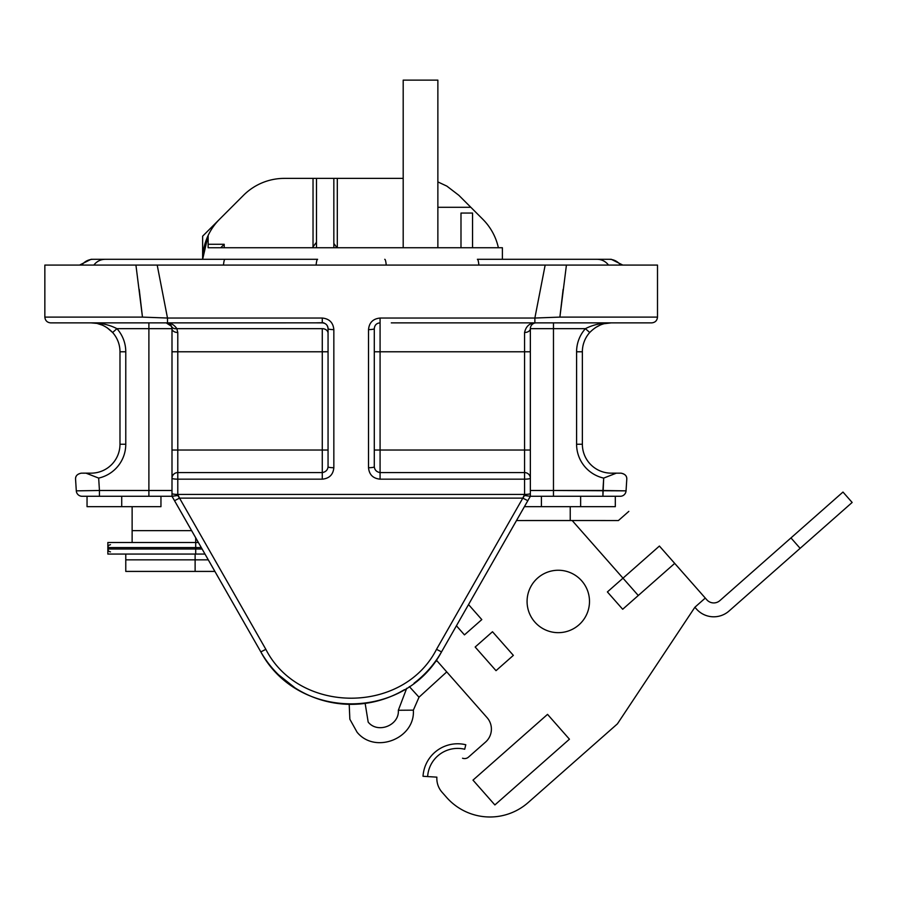 <?xml version="1.0" encoding="UTF-8"?>
<svg xmlns="http://www.w3.org/2000/svg" width="897" height="897" viewBox="0 0 897 897"><rect width="100%" height="100%" fill="white"/><g stroke="black" fill="none" stroke-linecap="round" stroke-linejoin="round"><path stroke-width="1.35" d="M631.499 322.875L567.913 322.875L631.499 322.875M640.178 322.875L651.727 322.875L640.178 322.875M563.865 322.875L651.727 322.875L534.87 322.875L534.87 318.043L559.885 317.101L563.125 289.35L559.885 317.101L657.501 317.101C657.142 320.588 655.225 322.516 651.727 322.875C655.225 322.516 657.142 320.588 657.501 317.101L559.885 317.101L566.422 265.086L657.501 265.086L657.501 317.101L657.501 265.086L566.422 265.086L559.885 317.101L534.87 318.043L380.081 318.043C373.029 318.76 369.183 322.606 368.521 329.603L368.521 467.729C369.194 474.67 373.051 478.482 380.081 479.166L380.081 322.875C376.572 323.144 374.643 325.073 374.296 328.661L374.296 351.781L524.566 351.781L524.566 450.036L530.351 450.036L530.351 328.661A5.774 5.774 0 0 1 536.126 322.875C529.925 322.752 526.068 325.959 524.566 332.507A5.774 3.857 0 0 0 530.351 328.661A5.774 3.857 0 0 1 524.566 332.507L524.566 351.781L530.351 351.781L530.351 328.661A5.774 5.774 0 0 1 536.126 322.875C529.925 322.752 526.068 325.959 524.566 332.507L524.566 351.781L530.351 351.781L530.351 490.491L553.471 490.491L553.471 328.661L530.351 328.661L585.416 328.661L589.721 332.507C596.157 325.959 603.333 322.752 611.272 322.875C601.607 322.819 592.995 324.748 585.416 328.661C592.995 324.748 601.607 322.819 611.272 322.875C603.333 322.752 596.157 325.959 589.721 332.507A28.895 28.895 0 0 0 582.366 351.781A28.895 28.895 0 0 1 589.721 332.507L585.416 328.661A34.68 34.68 0 0 0 576.592 351.781L576.592 444.25A34.68 34.68 0 0 0 603.692 478.09L616.407 473.134L611.272 473.156A28.895 28.895 0 0 1 582.366 444.25L582.366 351.781L582.366 444.25A28.895 28.895 0 0 0 611.272 473.156L616.407 473.134L612.864 473.145L616.396 473.134L603.692 478.09L602.919 490.491L626.05 490.85L626.779 479.29C626.947 475.971 625.03 473.919 621.004 473.156C625.108 474.02 627.025 476.06 626.779 479.29C626.947 475.971 625.03 473.919 621.004 473.156L616.407 473.156L621.004 473.156C625.108 474.02 627.025 476.06 626.779 479.29L626.05 490.85A5.774 5.774 0 0 1 620.287 496.276L530.351 496.276L530.351 450.036L524.566 450.036L524.566 472.584A5.774 5.64 0 0 1 530.351 478.224L530.351 490.491L553.471 490.491L553.471 496.276L530.351 496.276L441.526 651.884C404.48 721.188 297.871 721.177 260.825 651.884A104.041 104.041 0 0 0 403.437 690.264A104.041 104.041 0 0 1 365.135 703.405A104.041 104.041 0 0 0 403.437 690.264A104.041 104.041 0 0 1 260.825 651.884L172.022 496.288L174.523 500.683L179.546 498.138L522.805 498.138L524.566 495.503L524.566 494.426L177.785 494.426L177.785 450.036L328.055 450.036L328.055 333.28L328.055 450.036L322.281 450.036L322.281 472.584C325.734 471.979 327.652 470.05 328.055 466.788L328.055 328.661A5.774 5.774 0 0 0 326.373 324.579A5.774 5.774 0 0 1 328.055 328.661C327.708 325.073 325.779 323.144 322.281 322.875C325.779 323.144 327.708 325.073 328.055 328.661A5.774 0.942 -0 0 0 333.841 329.603C333.179 322.606 329.322 318.76 322.281 318.043L167.492 318.043L167.492 322.875L315.374 322.853L138.486 322.875L167.492 322.875L167.492 318.043L157.199 265.086L566.422 265.086L545.163 265.086L534.87 318.043L380.081 318.043C373.029 318.76 369.183 322.606 368.521 329.603L368.521 467.729C369.194 474.67 373.051 478.482 380.081 479.166L524.566 479.166L524.566 494.426L177.785 494.426L179.546 498.138L522.805 498.138L524.566 494.426A5.774 0.942 180 0 0 530.351 493.485L530.351 478.224A5.774 0.942 180 0 1 524.566 479.166L524.566 494.426A5.774 0.942 180 0 0 530.351 493.485L530.351 496.276L524.566 495.503L530.34 496.288L527.828 500.683L522.805 498.138L436.514 649.338C403.28 714.483 299.082 714.483 265.848 649.338L179.546 498.138L174.523 500.683L172.022 496.288L177.785 495.503L179.546 498.138L265.848 649.338L260.825 651.884A104.041 104.041 0 0 0 349.202 704.324A104.041 104.041 0 0 1 260.825 651.884L172 496.276L82.064 496.276A5.774 5.774 0 0 1 76.301 490.85L99.444 490.491L99.444 496.276L82.064 496.276A5.774 5.774 0 0 1 76.301 490.85L99.444 490.491L99.444 496.276L172 496.276L177.785 495.503L177.785 479.166A5.774 0.942 180 0 1 172 478.224L172 496.276L160.955 496.276L172 496.276L172 493.485A5.774 0.942 0 0 0 177.785 494.426A5.774 0.942 0 0 1 172 493.485L172 478.224A5.774 5.64 0 0 1 177.785 472.584L177.785 351.781L328.055 351.781L322.281 351.781L322.281 472.584C325.734 471.979 327.652 470.05 328.055 466.788A5.774 0.942 180 0 0 333.841 467.729A5.774 0.942 180 0 1 328.055 466.788L328.055 328.661A5.774 0.942 -0 0 0 333.841 329.603C333.179 322.606 329.322 318.76 322.281 318.043L322.281 322.718L315.374 322.853L323.918 322.875L322.281 322.718L322.281 318.043L167.492 318.043L157.199 265.086L545.163 265.086L534.87 318.043L534.87 322.875L563.865 322.875M391.294 322.875L534.87 322.875L391.294 322.875M525.418 504.921L530.015 496.86L525.418 504.921M414.055 683.189A104.041 104.041 0 0 0 441.526 651.884C404.48 721.188 297.871 721.177 260.825 651.884L265.848 649.338C299.082 714.483 403.28 714.483 436.514 649.338L441.526 651.884L436.514 649.338L522.805 498.138L527.828 500.683L441.526 651.884A104.041 104.041 0 0 1 414.055 683.189M172 450.036L172 478.224A5.774 5.64 0 0 1 177.785 472.584L322.281 472.584L177.785 472.584L177.785 479.166L322.281 479.166C329.311 478.482 333.157 474.67 333.841 467.729L333.841 329.603L333.841 467.729C333.157 474.67 329.311 478.482 322.281 479.166L322.281 472.584L322.281 479.166L177.785 479.166A5.774 0.942 180 0 1 172 478.224L172 450.036L177.785 450.036L177.785 332.507L176.821 328.661C174.231 324.736 170.699 322.819 166.225 322.875A5.774 5.774 0 0 1 172 328.661L172 450.036L322.281 450.036L322.281 328.661A5.774 4.62 180 0 1 328.055 333.28A5.774 4.62 180 0 0 322.281 328.661L322.281 351.781L177.785 351.781L177.785 332.507L176.821 328.661C174.231 324.736 170.699 322.819 166.225 322.875A5.774 5.774 0 0 1 172 328.661L171.518 326.351L166.225 322.875L171.518 326.351A5.774 4.474 -23.6 0 0 176.821 328.661L322.281 328.661L176.821 328.661A5.774 4.474 -23.6 0 1 171.518 326.351L172 328.661A5.774 3.857 0 0 0 177.785 332.507A5.774 3.857 0 0 1 172 328.661L172 450.036M112.63 332.507A28.895 28.895 0 0 1 119.985 351.781L125.771 351.781A34.68 34.68 0 0 0 116.935 328.661L112.63 332.507C106.205 325.959 99.018 322.752 91.09 322.875C100.722 322.808 109.344 324.736 116.935 328.661L148.891 328.661L148.891 490.491L172 490.491L99.444 490.491L98.67 478.09L86 473.145L81.347 473.156C77.243 474.02 75.326 476.06 75.572 479.29C75.404 475.971 77.333 473.919 81.347 473.156C77.243 474.02 75.326 476.06 75.572 479.29L76.301 490.85L75.572 479.29C75.404 475.971 77.333 473.919 81.347 473.156L86 473.156L98.67 478.09L86 473.145L98.67 478.09A34.68 34.68 0 0 0 125.771 444.25L119.985 444.25A28.895 28.895 0 0 1 91.09 473.156L86 473.145L91.09 473.156A28.895 28.895 0 0 0 119.985 444.25L119.985 351.781L119.985 444.25L125.771 444.25L125.771 351.781L119.985 351.781A28.895 28.895 0 0 0 112.63 332.507L116.935 328.661L148.891 328.661L148.891 496.276L148.891 490.491L99.444 490.491L98.67 478.09A34.68 34.68 0 0 0 125.771 444.25L125.771 351.781A34.68 34.68 0 0 0 116.935 328.661C109.344 324.736 100.722 322.808 91.09 322.875C99.018 322.752 106.205 325.959 112.63 332.507L106.978 327.64M102.325 325.151L97.695 323.649M436.323 660.091L434.182 663.029L436.323 660.091L487.06 717.622L436.323 660.091M404.446 689.67L399.916 692.215L404.446 689.67M383.097 699.324L368.331 702.923L383.097 699.324M335.5 703.158L320.666 699.772L335.5 703.158M295.113 687.943L278.519 674.768L295.113 687.943M139.226 289.35L142.466 317.101L135.929 265.086L157.199 265.086L44.85 265.086L135.929 265.086L142.466 317.101L167.492 318.043L142.466 317.101L139.226 289.35M50.636 322.875L138.486 322.875L50.636 322.875C47.137 322.516 45.209 320.588 44.85 317.101L142.466 317.101L44.85 317.101C45.209 320.588 47.137 322.516 50.624 322.875M602.919 490.491L602.919 496.276L553.471 496.276L553.471 328.661L585.416 328.661A34.68 34.68 0 0 0 576.592 351.781L582.366 351.781L576.592 351.781L576.592 444.25L582.366 444.25L576.592 444.25A34.68 34.68 0 0 0 603.692 478.09L602.919 496.276L620.287 496.276A5.774 5.774 0 0 0 626.05 490.85L553.471 490.491L602.919 490.491M611.171 322.875L604.656 323.649L611.171 322.875M600.037 325.151L595.373 327.64L600.037 325.151M195.12 559.851L195.12 571.411L214.888 571.411L260.825 651.884L214.888 571.411L125.771 571.411L125.771 559.851L208.295 559.851M437.871 80.125L437.871 247.74L437.871 80.125L403.19 80.125L437.871 80.125M403.19 247.74L403.19 80.125L403.19 247.74M204.808 244.444L204.83 244.276A57.8 57.8 90 0 1 219.563 219.249L243.502 195.311A57.8 57.8 90 0 1 284.371 178.38L403.19 178.38L333.841 178.38L333.841 243.491L337.059 247.74M333.841 244.018L333.841 247.74M312.369 247.74L316.495 242.268L316.495 178.38L333.841 178.38M221.985 247.74L220.729 247.74L224.205 244.276L208.138 244.276M502.398 259.3L502.398 247.74L208.138 247.74L502.398 247.74L502.398 259.3M208.138 247.74L208.138 235.563M202.644 259.3A57.8 57.8 90 0 1 204.673 244.937L202.644 259.3L208.126 235.541M482.788 219.249A57.8 57.8 90 0 1 498.373 247.74A57.8 57.8 90 0 0 482.788 219.249L470.824 207.285L482.788 219.249M437.871 207.285L470.824 207.285L458.849 195.311L470.824 207.285L437.871 207.285M472.551 213.06L460.991 213.06L460.991 247.74L460.991 213.06L472.551 213.06L472.551 247.74L472.551 213.06M494.561 236.259L494.236 235.541M437.871 181.912L446.874 186.128L458.849 195.311L446.874 186.128L437.871 181.912M530.06 496.871L529.678 497.454L530.06 496.871M172.673 497.443L172.291 496.871L172.673 497.443M374.296 466.788L374.296 328.661A5.774 0.942 180 0 1 368.521 329.603A5.774 0.942 180 0 0 374.296 328.661L374.296 351.781L524.566 351.781L524.566 472.584A5.774 5.64 0 0 1 530.351 478.224A5.774 0.942 180 0 1 524.566 479.166L524.566 472.584L380.081 472.584L380.081 450.036L524.566 450.036L380.081 450.036L380.081 322.875C376.572 323.144 374.643 325.073 374.296 328.661L374.296 466.788C374.699 470.05 376.628 471.99 380.081 472.584C376.628 471.99 374.699 470.05 374.296 466.788A5.774 0.942 180 0 1 368.521 467.729A5.774 0.942 180 0 0 374.296 466.788M570.234 519.688L570.234 506.67L570.234 519.688M110.488 544.703A2.893 2.893 0 0 0 107.853 547.585L107.853 548.998A2.893 2.893 0 0 0 110.488 551.868M132.128 542.506L132.128 506.67L132.128 530.643L191.622 530.643M615.308 496.276L615.308 506.67L524.409 506.67L541.407 506.67L541.407 496.276L541.407 506.67L580.639 506.67L580.639 496.276L615.308 496.276L615.308 506.67L580.639 506.67L580.639 496.276L615.308 496.276M160.955 506.67L160.955 496.276L160.955 506.67L87.043 506.67L87.043 496.276L121.723 496.276L121.723 506.67L87.043 506.67L87.043 496.276L121.723 496.276L121.723 506.67L160.955 506.67M172.146 496.276L172.874 496.276L172.146 496.276M659.407 546.049L706.814 599.801A9.25 9.25 -95.6 0 0 719.865 600.62L842.978 492.049L852.15 502.455L842.978 492.049L852.15 502.455L729.037 611.025A23.12 23.12 84.4 0 1 696.408 608.973L694.883 607.247L617.405 723.868L528.198 802.535A57.8 57.8 84.5 0 1 446.616 797.422L442.03 792.219A20.81 20.81 84.5 0 1 436.873 777.15L423.025 776.286L436.873 777.15A20.81 20.81 84.5 0 0 442.03 792.219L446.616 797.422A57.8 57.8 84.5 0 0 528.198 802.535L617.405 723.868L694.883 607.247L705.289 598.064L674.701 563.383L706.814 599.801A9.25 9.25 -95.6 0 0 719.865 600.62L842.978 492.049L852.15 502.455L842.978 492.049L852.15 502.455L729.037 611.025A23.12 23.12 84.4 0 1 696.408 608.973L694.883 607.247L705.289 598.064L659.407 546.049L607.392 591.93L622.686 609.265L674.701 563.383M618.425 520.54L600.497 520.54L618.425 520.54L628.831 511.368L618.425 520.54M547.54 714.371L472.988 780.132L494.875 804.945L569.438 739.195L547.54 714.371M492.498 631.735L475.163 647.029L496.019 670.664L513.353 655.371L492.498 631.735M456.427 625.781L464.455 634.885L481.801 619.592L468.537 604.556M623 578.161L572.185 520.54L570.234 520.54L570.234 506.67L570.234 520.54L572.185 520.54L516.493 520.54L605.318 520.518M485.524 742.099A17.335 17.335 -95.5 0 0 487.06 717.622A17.335 17.335 -95.5 0 1 485.524 742.099L468.469 757.135L485.524 742.099M463.121 758.38A5.774 5.774 -99.1 0 0 468.469 757.135A5.774 5.774 -99.1 0 1 463.121 758.38L462.527 758.223L463.121 758.38M464.702 749.242L465.79 744.745A34.68 34.68 -95.4 0 0 423.025 776.286A34.68 34.68 -95.4 0 1 465.79 744.745L464.702 749.242A30.05 30.05 84.6 0 0 427.645 776.567A30.05 30.05 84.6 0 1 464.702 749.242M202.632 259.3L202.632 236.18L243.502 195.311A57.8 57.8 90 0 1 284.371 178.38L316.495 178.38L316.495 247.74M195.703 537.785L195.703 554.066L107.853 554.066L107.853 542.506L198.394 542.506M195.703 554.066L204.998 554.066M195.12 554.066L195.12 571.411L125.771 571.411L125.771 554.066M172 328.661L148.891 328.661L148.891 322.875L148.891 328.661L172 328.661M172 351.781L177.785 351.781L172 351.781M553.471 322.875L553.471 328.661L553.471 322.875M337.306 247.74L337.306 178.38M313.031 178.38L313.031 247.639M224.205 247.74L224.205 244.276M374.296 450.036L380.081 450.036L374.296 450.036M380.081 322.718L380.081 318.043L380.081 322.718M107.853 547.585L201.298 547.585M195.703 547.585L195.703 548.998L202.094 548.998M107.853 548.998L195.703 548.998M852.15 502.455L842.978 492.049L852.15 502.455M537.639 578.049A31.216 31.216 -95.5 0 0 548.336 631.039A31.216 31.216 -95.5 0 0 588.881 595.294A31.216 31.216 -95.5 0 0 537.639 578.049M638.283 595.507L572.185 520.54M790.952 537.92L800.135 548.325L790.952 537.92M446.74 671.909L419.011 697.204L413.36 710.155L398.335 710.267C399.468 725.438 377.659 733.993 368.185 722.096L365.146 703.383M419.011 697.204L409.324 686.586M223.476 265.086A14.453 1.861 -90 0 1 224.968 259.3L105.319 259.3L224.968 259.3A14.453 1.861 -90 0 0 223.476 265.086M93.86 265.086A14.453 14.33 -90 0 1 105.319 259.3A14.453 14.33 -90 0 0 93.86 265.086M316.114 265.086A14.453 1.861 -90 0 1 317.605 259.3L224.968 259.3L317.605 259.3A14.453 1.861 -90 0 0 316.114 265.086M386.237 265.086A14.453 1.861 -90 0 0 384.746 259.3A14.453 1.861 -90 0 1 386.237 265.086M478.875 265.086A14.453 1.861 -90 0 0 477.383 259.3L597.032 259.3L477.383 259.3A14.453 1.861 -90 0 1 478.875 265.086M608.502 265.086A14.453 14.33 -90 0 0 597.032 259.3A14.453 14.33 -90 0 1 608.502 265.086M620.556 265.086A14.453 14.33 -90 0 0 609.097 259.3L597.032 259.3L611.272 259.3L609.097 259.3L611.272 259.3L622.832 265.086L611.272 259.3L609.097 259.3A14.453 14.33 -90 0 1 620.556 265.086M81.795 265.086A14.453 14.33 -90 0 1 93.266 259.3L91.09 259.3L79.53 265.086L91.09 259.3L105.319 259.3L93.266 259.3A14.453 14.33 -90 0 0 81.795 265.086M380.081 479.166L524.566 479.166L524.566 472.584L380.081 472.584L380.081 479.166M91.09 322.875L96.214 323.335L91.09 322.875M44.85 265.086L44.85 317.101L44.85 265.086M606.137 323.335L611.272 322.875L606.137 323.335M357.084 732.221L349.852 719.237L349.202 704.324L349.852 719.237L357.084 732.221C375.036 754.388 415.266 738.612 413.36 710.155C415.266 738.612 375.036 754.388 357.084 732.221M406.7 688.302L398.335 710.267L406.7 688.302M436.805 660.641L434.17 663.04"/></g></svg>
